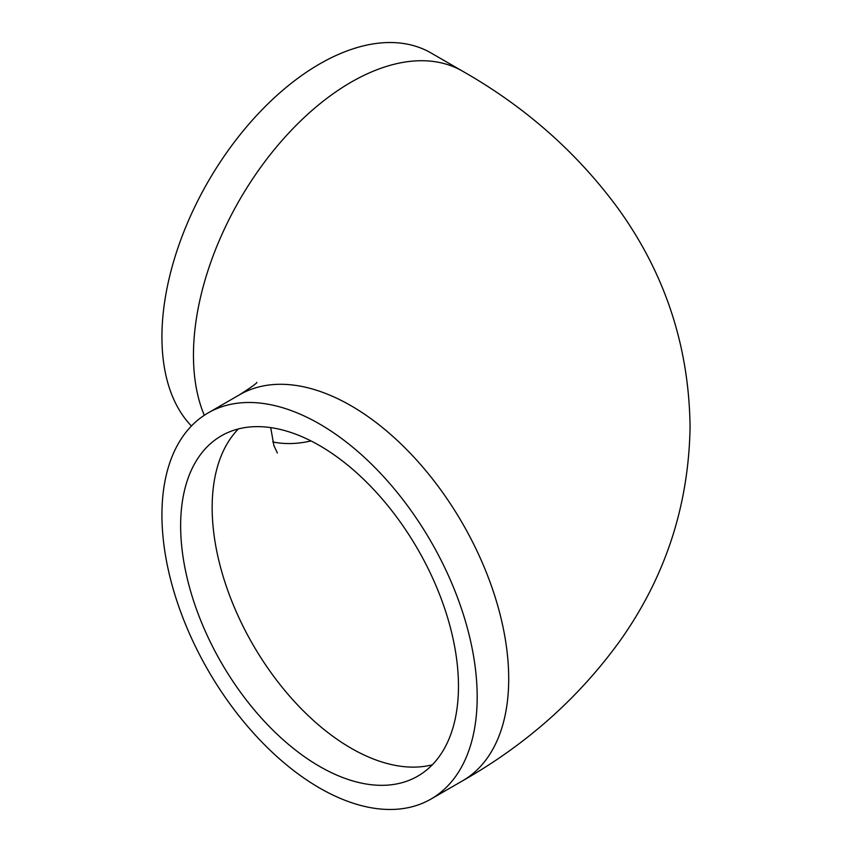 <?xml version="1.0" encoding="UTF-8"?>
<svg xmlns="http://www.w3.org/2000/svg" width="852" height="852" viewBox="0 0 852 852"><rect width="100%" height="100%" fill="white"/><g stroke="black" fill="none" stroke-linecap="round" stroke-linejoin="round"><path stroke-width="1.28" d="M458.472 686.19A196.461 113.422 60 0 1 417.789 776.129A196.461 113.422 60 0 1 221.328 662.696A196.461 113.422 60 0 1 221.328 435.841A196.461 113.422 60 0 1 372.718 488.473A196.461 113.422 60 0 1 458.472 686.19M161.933 514.981A222.915 128.695 -120 0 0 259.242 739.312A222.915 128.695 -120 0 0 431.016 799.038A222.915 128.695 -120 0 0 431.016 541.638A222.915 128.695 -120 0 0 208.101 412.932A222.915 128.695 -120 0 0 161.933 514.981M208.101 412.932L239.625 394.732A222.915 128.695 -120 0 1 462.54 523.437A222.915 128.695 -120 0 1 462.54 780.837C526.366 744.563 578.966 697.735 620.341 640.363C665.487 576.559 688.725 505.46 690.067 427.065C689.108 346.679 665.231 273.971 618.424 208.932C577.283 152.785 525.322 106.862 462.54 71.163L431.016 52.962A222.915 128.695 120 0 0 259.242 112.688A222.915 128.695 120 0 0 161.933 337.019A222.915 128.695 120 0 0 191.434 426M238.368 428.95A196.461 113.422 -120 0 0 212.159 507.579A196.461 113.422 -120 0 0 287.763 694.007A196.461 113.422 -120 0 0 432.273 764.819M272.736 441.922A196.461 113.422 120 0 0 311.012 440.942M462.54 71.163A222.915 128.695 120 0 0 290.766 130.888A222.915 128.695 120 0 0 193.457 355.22A222.915 128.695 120 0 0 204.299 415.286M270.712 427.619L273.886 445.628L277.369 452.976M462.54 780.837L431.016 799.038M239.625 394.732C251.542 387.064 257.283 382.942 256.825 382.367"/></g></svg>
